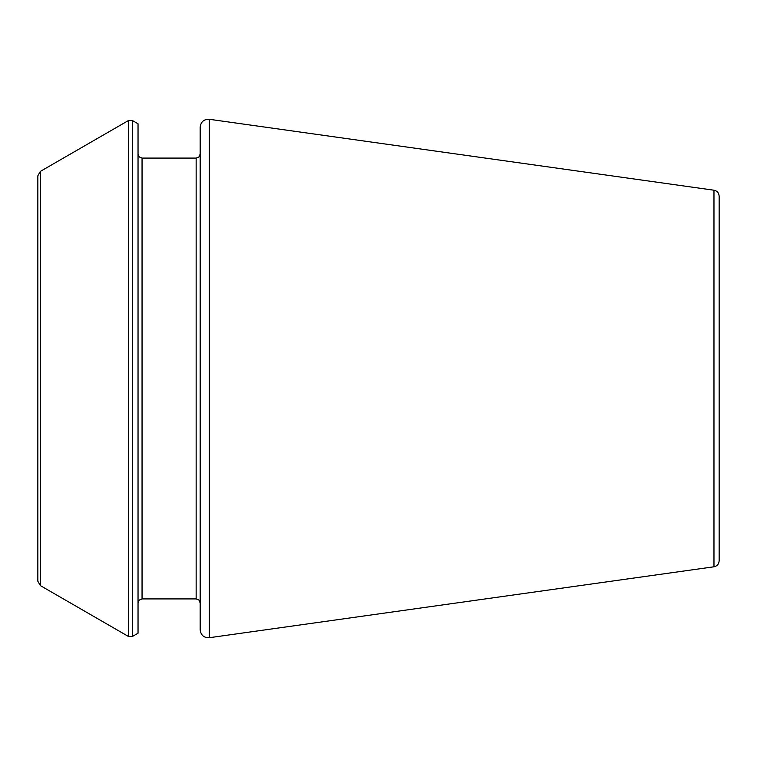 <?xml version="1.0" encoding="UTF-8"?>
<svg xmlns="http://www.w3.org/2000/svg" width="757" height="757" viewBox="0 0 757 757"><rect width="100%" height="100%" fill="white"/><g stroke="black" fill="none" stroke-linecap="round" stroke-linejoin="round"><path stroke-width="1.14" d="M713.974 566.785L713.974 190.215C717.144 190.887 718.876 192.865 719.15 196.167L719.15 560.833C718.876 564.135 717.144 566.113 713.974 566.785L209.292 637.716C203.907 637.858 200.86 635.218 200.16 629.777L200.16 127.223C200.86 121.782 203.907 119.142 209.292 119.284L209.292 637.716M132.447 120.543L138.039 123.779L138.039 633.221L132.447 636.457L128.435 636.457L128.435 120.543L132.447 120.543L132.447 636.457M40.358 585.606L40.358 171.394L37.85 175.738L37.85 581.262L40.358 585.606L128.435 636.457M142.051 598.919L196.148 598.919L196.148 158.081L142.051 158.081L142.051 598.919L139.241 600.074L138.039 602.932M713.974 190.215L209.292 119.284M142.051 158.081L139.241 156.926L138.039 154.068M196.148 598.919L198.968 600.074L200.16 602.932M196.148 158.081L198.968 156.926L200.16 154.068M40.358 171.394L128.435 120.543"/></g></svg>
